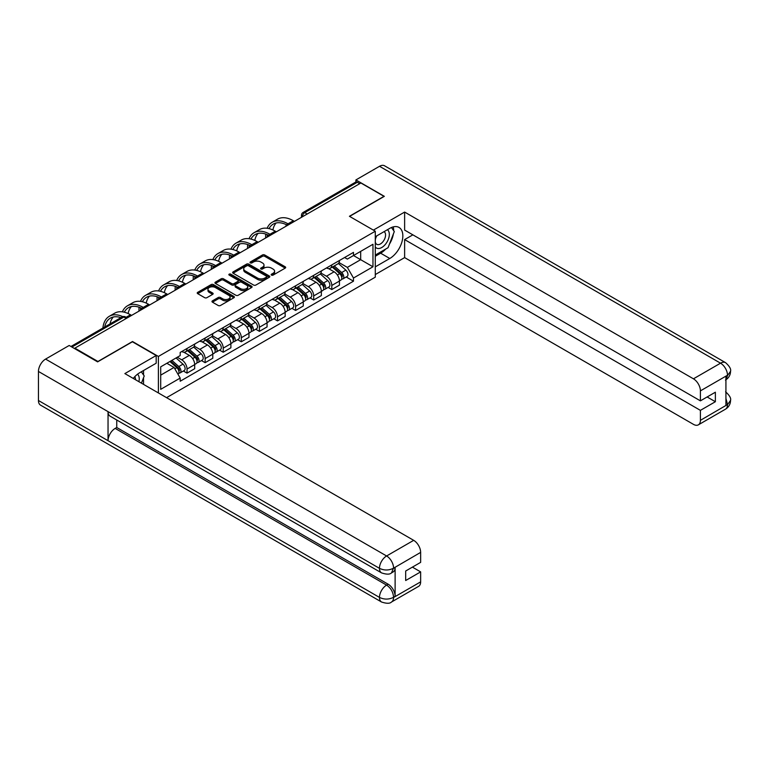 <?xml version="1.0" encoding="UTF-8"?>
<svg xmlns="http://www.w3.org/2000/svg" width="769" height="769" viewBox="0 0 769 769"><rect width="100%" height="100%" fill="white"/><g stroke="black" fill="none" stroke-linecap="round" stroke-linejoin="round"><path stroke-width="1.15" d="M271.505 275.11A1.125 0.654 0 0 0 273.101 275.11L285.203 268.121A1.615 0.932 0 0 0 285.674 267.468A1.615 0.932 0 0 0 285.203 266.805L264.709 254.972A1.615 0.932 0 0 0 262.431 254.972L250.329 261.96A1.125 0.654 0 0 0 251.924 262.883L253.491 261.979A5.152 2.97 0 0 1 260.778 261.979L262.489 262.96A5.152 2.97 0 0 1 263.998 265.065A5.152 2.97 0 0 1 262.489 267.17L260.922 268.073A1.125 0.654 0 0 0 262.517 268.996L264.075 268.093A5.152 2.97 0 0 1 271.37 268.093L273.072 269.073A5.152 2.97 0 0 1 274.581 271.178A5.152 2.97 0 0 1 273.072 273.283L271.505 274.187A1.125 0.654 0 0 0 271.505 275.11L271.505 274.187M212.446 300.852A1.615 0.932 0 0 0 211.975 301.515A1.615 0.932 0 0 0 212.446 302.169L218.194 305.495A1.615 0.932 0 0 0 220.472 305.495L233.911 297.738A1.615 0.932 0 0 0 234.382 297.074A1.615 0.932 0 0 0 233.911 296.421L213.417 284.588A1.615 0.932 0 0 0 211.139 284.588L197.7 292.345A1.615 0.932 0 0 0 197.229 292.999A1.615 0.932 0 0 0 197.7 293.662L204.65 297.67A1.615 0.932 0 0 0 206.928 297.67L212.677 294.344A1.615 0.932 0 0 0 213.148 293.691A1.615 0.932 0 0 0 212.677 293.037L209.235 291.047A4.306 2.49 0 0 1 207.966 289.288A4.306 2.49 0 0 1 210.629 286.991A4.306 2.49 0 0 1 215.32 287.529L228.816 295.315A4.306 2.49 0 0 1 230.075 297.074A4.306 2.49 0 0 1 227.413 299.372A4.306 2.49 0 0 1 222.722 298.833L220.472 297.536A1.615 0.932 0 0 0 218.194 297.536L212.446 300.852L212.446 302.169M158.385 356.451L132.518 341.513L97.951 361.478L74.872 348.146L360.901 183.003L383.991 196.335L349.424 216.291L375.291 231.219L158.385 356.451L158.385 392.949M253.607 285.049A1.615 0.932 0 0 0 255.885 285.049L269.313 277.292A1.615 0.932 0 0 0 269.784 276.638A1.615 0.932 0 0 0 269.313 275.975L248.82 264.142A1.615 0.932 0 0 0 246.541 264.142L233.113 271.899A1.615 0.932 0 0 0 232.642 272.562A1.615 0.932 0 0 0 233.113 273.216L253.607 285.049M229.633 275.35A1.125 0.654 0 0 1 230.777 275.513L251.588 287.529L238.179 295.267A1.615 0.932 0 0 1 235.9 295.267L215.407 283.434L215.407 282.127A1.615 0.932 0 0 0 214.936 282.781A1.615 0.932 0 0 0 215.407 283.434M215.407 282.127L221.155 278.801A1.615 0.932 0 0 1 223.433 278.801L231.748 283.598A1.615 0.932 0 0 0 234.026 283.598L237.832 281.396A1.615 0.932 0 0 0 238.303 280.743A1.615 0.932 0 0 0 237.832 280.089L229.181 275.091A1.125 0.654 0 0 1 230.777 274.168L251.617 286.203A1.615 0.932 0 0 1 252.088 286.856A1.615 0.932 0 0 1 251.617 287.51L251.617 286.203M166.565 397.669L375.291 277.167L375.291 231.219M74.872 348.146L74.872 348.751M307.196 214.013L304.764 212.609A3.278 1.894 60 0 0 303.121 212.446L355.672 182.109A3.278 1.894 60 0 1 357.306 182.272L304.764 212.609A3.278 1.894 120 0 0 302.448 216.627L302.448 216.762M359.748 183.676L357.306 182.272M331.795 264.911A7.546 4.354 60 0 1 330.228 268.294L337.879 263.873A7.546 4.354 -120 0 0 339.446 260.489M320.923 273.033L326.46 276.225A7.546 4.354 60 0 1 331.795 285.462L339.446 281.05A7.546 4.354 -120 0 0 334.111 271.803L328.632 268.641M339.446 281.05L339.446 285.136L331.795 289.548L328.123 287.433M330.228 268.294A7.546 4.354 60 0 1 326.517 267.958M331.795 285.462L331.795 289.548M313.694 275.35A7.546 4.354 60 0 1 312.137 278.743L319.789 274.322A7.546 4.354 -120 0 0 321.355 270.938M310.022 297.882L313.694 299.997L321.355 295.575L321.355 291.489A7.546 4.354 -120 0 0 316.021 282.252L310.532 279.089M312.137 278.743A7.546 4.354 60 0 1 308.417 278.397M302.832 283.482L308.359 286.674A7.546 4.354 60 0 1 313.694 295.911L313.694 299.997M295.604 285.799A7.546 4.354 60 0 1 294.037 289.192L301.698 284.77A7.546 4.354 -120 0 0 303.255 281.377M291.932 308.331L295.604 310.445L303.255 306.024L303.255 301.938A7.546 4.354 -120 0 0 297.92 292.701L292.441 289.538M294.037 289.192A7.546 4.354 60 0 1 290.326 288.846M284.741 293.931L290.269 297.122A7.546 4.354 60 0 1 295.604 306.36L295.604 310.445M277.503 296.248A7.546 4.354 60 0 1 275.946 299.631L283.598 295.219A7.546 4.354 -120 0 0 285.164 291.826M273.841 318.77L277.503 320.894L285.164 316.472L285.164 312.387A7.546 4.354 -120 0 0 279.829 303.149L274.35 299.987M275.946 299.631A7.546 4.354 60 0 1 272.226 299.295M266.641 304.37L272.168 307.562A7.546 4.354 60 0 1 277.503 316.809L277.503 320.894M259.413 306.696A7.546 4.354 60 0 1 257.846 310.08L265.507 305.658A7.546 4.354 -120 0 0 267.064 302.275M255.741 329.219L259.413 331.343L267.064 326.921L267.064 322.836A7.546 4.354 -120 0 0 261.729 313.589L256.25 310.426M257.846 310.08A7.546 4.354 60 0 1 254.135 309.744M248.55 314.819L254.078 318.01A7.546 4.354 60 0 1 259.413 327.258L259.413 331.343M241.322 317.145A7.546 4.354 60 0 1 239.755 320.529L247.407 316.107A7.546 4.354 -120 0 0 248.973 312.723M237.65 339.667L241.322 341.782L248.973 337.37L248.973 333.285A7.546 4.354 -120 0 0 243.638 324.037L238.159 320.875M239.755 320.529A7.546 4.354 60 0 1 236.045 320.192M230.45 325.268L235.987 328.459A7.546 4.354 60 0 1 241.322 337.697L241.322 341.782M223.221 327.584A7.546 4.354 60 0 1 221.664 330.978L229.316 326.556A7.546 4.354 -120 0 0 230.883 323.172M219.55 350.116L223.221 352.231L230.883 347.809L230.883 343.724A7.546 4.354 -120 0 0 225.548 334.486L220.059 331.324M221.664 330.978A7.546 4.354 60 0 1 217.944 330.632M212.359 335.717L217.887 338.908A7.546 4.354 60 0 1 223.221 348.146L223.221 352.231M205.131 338.033A7.546 4.354 60 0 1 203.564 341.426L211.225 337.005A7.546 4.354 -120 0 0 212.782 333.611M201.459 360.565L205.131 362.68L212.782 358.258L212.782 354.173A7.546 4.354 -120 0 0 207.447 344.935L201.968 341.772M203.564 341.426A7.546 4.354 60 0 1 199.853 341.08M194.269 346.165L199.796 349.357A7.546 4.354 60 0 1 205.131 358.594L205.131 362.68M187.03 348.482A7.546 4.354 60 0 1 185.473 351.866L193.125 347.453A7.546 4.354 -120 0 0 194.692 344.06M183.368 371.004L187.03 373.128L194.692 368.707L194.692 364.621A7.546 4.354 -120 0 0 189.357 355.384L183.878 352.221M185.473 351.866A7.546 4.354 60 0 1 181.753 351.529M177.293 357.258L181.695 359.796A7.546 4.354 60 0 1 187.03 369.043L187.03 373.128M344.608 257.509L347.338 259.086L372.965 244.282L360.671 251.376L360.671 259.682L347.338 267.381L339.023 262.585M160.702 375.137L174.044 367.438L180.186 378.079L160.702 389.335L160.702 366.832L180.186 355.576L180.186 352.433L353.48 252.386L353.48 255.529L372.965 266.785L353.48 278.032L347.338 267.381M372.965 244.282L372.965 266.785M180.186 378.079L180.186 381.232L353.48 281.185L353.48 278.032M174.044 367.438L166.854 363.285M346.213 276.984L353.48 281.185M271.957 275.264L273.072 274.62A5.152 2.97 0 0 0 274.581 272.514L274.581 271.178M263.998 265.065L263.998 266.401A5.152 2.97 0 0 1 262.489 268.506L261.373 269.15M285.174 268.131L264.709 256.317A1.615 0.932 0 0 0 262.431 256.317L250.781 263.036M269.294 277.301L248.82 265.488A1.615 0.932 0 0 0 246.541 265.488L233.132 273.226M266.468 277.09A1.125 0.654 0 0 0 266.468 276.177L248.483 265.786A1.125 0.654 0 0 0 246.887 265.786L245.234 266.737A5.152 2.97 0 0 0 243.725 268.842A5.152 2.97 0 0 0 245.234 270.948L257.528 278.051A5.152 2.97 0 0 0 264.815 278.051L266.468 277.09L266.468 278.436A1.125 0.654 0 0 0 266.805 277.974L266.805 276.638M243.725 268.842L243.725 270.188A5.152 2.97 0 0 0 245.234 272.284L245.234 270.948M266.468 278.436L264.815 279.387A5.152 2.97 0 0 1 257.528 279.387L245.234 272.284M215.426 283.453L221.155 280.147L221.155 278.801M238.303 280.743L238.303 282.079A1.615 0.932 0 0 1 237.832 282.742L234.026 284.943A1.615 0.932 0 0 1 231.748 284.943L223.433 280.147A1.615 0.932 0 0 0 221.155 280.147M240.37 288.577A4.306 2.49 0 0 0 245.061 289.125A4.306 2.49 0 0 0 247.724 286.827A4.306 2.49 0 0 0 246.464 285.068L241.706 282.319A1.615 0.932 0 0 0 239.428 282.319L235.612 284.52A1.615 0.932 0 0 0 235.141 285.184A1.615 0.932 0 0 0 235.612 285.837L240.37 288.577L240.37 289.923A4.306 2.49 0 0 0 245.061 290.461A4.306 2.49 0 0 0 247.724 288.164L247.724 286.827M235.141 285.184L235.141 286.52A1.615 0.932 0 0 0 235.612 287.173L235.612 285.837M240.37 289.923L235.612 287.173M230.075 297.074L230.075 298.42A4.306 2.49 0 0 1 227.413 300.717A4.306 2.49 0 0 1 222.722 300.179L220.472 298.872A1.615 0.932 0 0 0 218.194 298.872L212.465 302.188M207.966 289.288L207.966 290.624A4.306 2.49 0 0 0 209.235 292.383L209.235 291.047M212.657 294.364L209.235 292.383M233.891 297.747L213.417 285.924A1.615 0.932 0 0 0 211.139 285.924L197.729 293.671M332.314 267.093L339.687 273.668A4.105 2.365 60 0 1 340.975 280.012L339.446 280.896M332.506 267.266L335.976 269.265M333.054 266.66L341.263 273.985A1.971 1.134 60 0 1 341.878 277.023A1.971 1.134 60 0 1 341.705 277.1M334.284 265.949L341.657 272.534A4.105 2.365 60 0 1 342.945 278.868A4.105 2.365 60 0 1 341.705 279.003M338.398 263.488L345.839 270.121A4.105 2.365 60 0 1 347.127 276.465L342.945 278.868M294.44 221.376L293.335 220.741A31.664 18.283 -120 0 0 277.513 219.175L272.178 222.26A31.664 18.283 -120 0 0 267.141 228.268M288.144 223.904L288 223.827A31.664 18.283 -120 0 0 272.178 222.26M265.747 234.093A31.664 18.283 -120 0 0 265.622 236.746L265.622 238.025M267.131 237.15A29.53 17.043 60 0 1 267.295 234.689M269.054 228.624A29.53 17.043 60 0 1 273.245 224.106A29.53 17.043 60 0 1 286.606 224.817M272.88 229.969A29.53 17.043 60 0 1 276.148 222.981M314.223 277.542L321.596 284.117A4.105 2.365 60 0 1 322.884 290.461L321.346 291.345M314.415 277.715L317.885 279.714M314.963 277.109L323.172 284.434A1.971 1.134 60 0 1 323.787 287.471A1.971 1.134 60 0 1 323.605 287.548M316.194 276.398L323.566 282.982A4.105 2.365 60 0 1 324.854 289.317A4.105 2.365 60 0 1 323.614 289.452M320.298 273.927L327.738 280.57A4.105 2.365 60 0 1 329.026 286.904L324.854 289.317M296.123 287.981L303.495 294.565A4.105 2.365 60 0 1 304.784 300.91L303.255 301.784M296.325 288.154L299.795 290.163M296.872 287.558L305.072 294.873A1.971 1.134 60 0 1 305.687 297.92A1.971 1.134 60 0 1 305.514 297.988M298.093 286.847L305.466 293.422A4.105 2.365 60 0 1 306.754 299.766A4.105 2.365 60 0 1 305.514 299.9M302.207 284.376L309.647 291.018A4.105 2.365 60 0 1 310.936 297.353L306.754 299.766M385.74 249.031A18.456 10.651 120 0 1 380.626 253.193L389.787 258.48A18.456 10.651 120 0 0 401.841 242.216A18.456 10.651 120 0 0 399.015 227.432A18.456 10.651 120 0 0 389.787 228.345L375.291 236.717M389.787 258.48L375.291 266.853M375.291 274.552L404.629 257.605L404.629 239.592L700.405 410.358L700.405 420.335L727.657 404.465L725.926 405.273L725.926 376.474L727.493 375.234L700.405 390.873A9.843 5.681 -120 0 0 693.446 378.819L720.534 363.179L379.521 166.296L355.912 179.927L384.337 196.335L349.597 216.387M412.866 234.843L404.629 239.592M707.134 396.967L715.372 401.726L715.372 392.209L700.405 400.851L404.629 230.085L404.629 212.071L693.446 378.819M373.369 230.123L404.629 212.071M404.629 257.605L693.446 424.353A9.843 5.681 -120 0 0 698.367 424.844A9.843 5.681 -120 0 0 700.405 420.335M379.521 166.296A10.084 5.825 -60 0 1 384.567 165.796L725.58 362.68A10.084 5.825 -60 0 0 720.534 363.179A9.843 5.681 60 0 1 727.493 375.234M355.912 182.003L355.912 179.927M700.405 400.851L700.405 390.873M715.372 401.726L700.405 410.358M389.402 244.206A18.456 10.651 120 0 0 393.372 233.968M393.67 230.662A18.456 10.651 120 0 0 393.209 226.893M380.626 253.193L375.291 256.269M725.926 398.38L727.493 404.369M725.58 391.815C729.541 395.372 731.194 398.217 730.55 400.351L727.676 404.456M725.58 362.68C729.531 366.207 731.194 369.082 730.55 371.292L727.666 375.339M381.549 572.886A10.084 5.825 -60 0 1 379.463 568.329C384.106 570.56 388.739 570.54 393.372 568.281L391.517 572.876C389.864 574.549 386.547 574.558 381.549 572.886L110.13 416.183A10.084 5.825 -60 0 1 108.045 411.636L38.45 371.456A10.084 5.825 -60 0 1 45.582 359.094L69.191 345.473L97.605 361.872L132.403 341.782L156.184 355.518L156.184 363.218L139.708 372.725A18.456 10.651 120 0 0 133.248 378.435M156.184 355.518L124.866 373.59L413.684 540.338A9.843 5.681 60 0 1 420.643 552.392L420.643 562.37L405.676 571.011L405.676 580.518L420.643 571.886L420.643 581.864A9.843 5.681 60 0 1 418.605 586.363L391.517 602.002A9.843 5.681 -120 0 0 393.555 597.494L420.643 581.864M143.13 384.144L147.014 386.384M143.534 383.904L143.534 377.723M143.534 374.955L143.534 370.514M391.517 602.002C389.941 603.675 386.624 603.675 381.549 602.012L40.536 405.138A10.084 5.825 -60 0 1 38.45 400.514L108.045 440.695A10.084 5.825 -60 0 1 115.177 428.41L386.596 585.113L388.162 584.209A9.843 5.681 60 0 1 395.122 596.263L395.122 567.464A9.843 5.681 60 0 1 393.084 571.973L391.517 572.876M38.45 371.456L38.45 400.514M45.582 359.094L386.596 555.977A10.084 5.825 -60 0 0 379.463 568.329L108.045 411.636L108.045 440.695L379.463 597.398C384.096 599.637 388.729 599.637 393.382 597.398L393.555 597.494M420.643 571.886L412.405 567.128M116.744 419.999L116.744 427.506L388.162 584.209M116.744 427.506L115.177 428.41M375.291 246.964A10.66 6.152 120 0 0 383.769 246.042A10.66 6.152 120 0 0 389.325 234.439A10.66 6.152 120 0 0 387.384 229.729M376.185 236.198A10.66 6.152 120 0 0 375.291 238.121M375.291 241.687A7.296 4.21 120 0 0 376.762 244.321A7.296 4.21 120 0 0 382.385 242.36A7.296 4.21 120 0 0 385.567 235.016A7.296 4.21 120 0 0 384.058 231.68A7.296 4.21 120 0 0 384.039 231.661M376.781 235.852A7.296 4.21 120 0 0 375.291 240.226M391.45 227.509L394.305 231.565L388.047 247.695L375.522 254.933M138.881 381.693A10.66 6.152 120 0 0 139.247 378.819A10.66 6.152 120 0 0 137.478 374.234M135.488 379.732A7.296 4.21 120 0 0 135.498 379.396A7.296 4.21 120 0 0 134.738 376.733M141.313 371.792L144.226 375.945L141.429 383.154M276.35 231.825L275.244 231.19A31.664 18.283 -120 0 0 259.413 229.623L254.078 232.699A31.664 18.283 -120 0 0 249.041 238.707M270.044 234.353L269.909 234.266A31.664 18.283 -120 0 0 254.078 232.699M247.647 244.542A31.664 18.283 -120 0 0 247.522 247.195L247.522 248.464M249.031 247.599A29.53 17.043 60 0 1 249.194 245.138M250.954 239.072A29.53 17.043 60 0 1 255.145 234.545A29.53 17.043 60 0 1 268.516 235.256M254.789 240.418A29.53 17.043 60 0 1 258.057 233.43M258.249 242.273L257.154 241.639A31.664 18.283 -120 0 0 241.322 240.072L235.987 243.148A31.664 18.283 -120 0 0 230.95 249.156M251.953 244.792L251.819 244.715A31.664 18.283 -120 0 0 235.987 243.148M229.556 254.981A31.664 18.283 -120 0 0 229.431 257.644L229.431 258.913M230.94 258.038A29.53 17.043 60 0 1 231.104 255.587M232.863 249.512A29.53 17.043 60 0 1 237.054 244.994A29.53 17.043 60 0 1 250.425 245.705M236.689 250.867A29.53 17.043 60 0 1 239.966 243.879M278.032 298.43L285.405 305.014A4.105 2.365 60 0 1 286.693 311.349L285.164 312.233M278.224 298.603L281.694 300.612M278.772 297.997L286.981 305.322A1.971 1.134 60 0 1 287.596 308.369A1.971 1.134 60 0 1 287.414 308.436M280.003 297.295L287.375 303.87A4.105 2.365 60 0 1 288.663 310.215A4.105 2.365 60 0 1 287.423 310.349M284.117 294.825L291.547 301.458A4.105 2.365 60 0 1 292.835 307.802L288.663 310.215M259.932 308.878L267.304 315.453A4.105 2.365 60 0 1 268.592 321.798L267.064 322.682M260.133 309.051L263.604 311.061M260.681 308.446L268.881 315.771A1.971 1.134 60 0 1 269.506 318.818A1.971 1.134 60 0 1 269.323 318.885M261.912 307.744L269.285 314.319A4.105 2.365 60 0 1 270.573 320.663A4.105 2.365 60 0 1 269.333 320.788M266.016 305.274L273.456 311.906A4.105 2.365 60 0 1 274.744 318.251L270.573 320.663M241.841 319.327L249.214 325.902A4.105 2.365 60 0 1 250.502 332.246L248.973 333.131M242.033 319.5L245.503 321.5M242.581 318.895L250.79 326.219A1.971 1.134 60 0 1 251.405 329.257A1.971 1.134 60 0 1 251.232 329.334M243.811 318.183L251.184 324.768A4.105 2.365 60 0 1 252.472 331.103A4.105 2.365 60 0 1 251.232 331.237M247.926 315.723L255.366 322.355A4.105 2.365 60 0 1 256.654 328.699L252.472 331.103M240.159 252.722L239.053 252.088A31.664 18.283 -120 0 0 223.231 250.511L217.887 253.597A31.664 18.283 -120 0 0 212.85 259.605M233.853 255.241L233.718 255.164A31.664 18.283 -120 0 0 217.887 253.597M211.456 265.43A31.664 18.283 -120 0 0 211.331 268.093L211.331 269.361M212.85 268.487A29.53 17.043 60 0 1 213.003 266.026M214.762 259.96A29.53 17.043 60 0 1 218.954 255.443A29.53 17.043 60 0 1 232.325 256.154M218.598 261.306A29.53 17.043 60 0 1 221.866 254.328M222.068 263.171L220.963 262.527A31.664 18.283 -120 0 0 205.131 260.96L199.796 264.046A31.664 18.283 -120 0 0 194.759 270.054M215.762 265.69L215.628 265.613A31.664 18.283 -120 0 0 199.796 264.046M193.365 275.879A31.664 18.283 -120 0 0 193.24 278.532L193.24 279.81M194.749 278.936A29.53 17.043 60 0 1 194.913 276.475M196.672 270.409A29.53 17.043 60 0 1 200.863 265.891A29.53 17.043 60 0 1 214.234 266.603M200.507 271.755A29.53 17.043 60 0 1 203.775 264.767M203.968 273.61L202.862 272.976A31.664 18.283 -120 0 0 187.04 271.409L181.705 274.495A31.664 18.283 -120 0 0 176.668 280.502M197.671 276.138L197.527 276.061A31.664 18.283 -120 0 0 181.705 274.495M175.274 286.328A31.664 18.283 -120 0 0 175.149 288.981L175.149 290.259M176.659 289.384A29.53 17.043 60 0 1 176.822 286.924M178.581 280.858A29.53 17.043 60 0 1 182.772 276.34A29.53 17.043 60 0 1 196.133 277.051M182.407 282.204A29.53 17.043 60 0 1 185.675 275.215M223.75 329.776L231.123 336.351A4.105 2.365 60 0 1 232.411 342.695L230.873 343.58M223.942 329.949L227.413 331.948M224.49 329.343L232.699 336.659A1.971 1.134 60 0 1 233.315 339.706A1.971 1.134 60 0 1 233.132 339.783M225.721 328.632L233.094 335.217A4.105 2.365 60 0 1 234.382 341.551A4.105 2.365 60 0 1 233.142 341.686M229.825 326.162L237.265 332.804A4.105 2.365 60 0 1 238.553 339.139L234.382 341.551M185.877 284.059L184.771 283.425A31.664 18.283 -120 0 0 168.94 281.858L163.605 284.934A31.664 18.283 -120 0 0 158.568 290.942M179.571 286.587L179.437 286.501A31.664 18.283 -120 0 0 163.605 284.934M157.174 296.776A31.664 18.283 -120 0 0 157.049 299.429L157.049 300.698M158.558 299.833A29.53 17.043 60 0 1 158.722 297.372M160.481 291.307A29.53 17.043 60 0 1 164.672 286.779A29.53 17.043 60 0 1 178.043 287.491M164.316 292.653A29.53 17.043 60 0 1 167.584 285.664M205.65 340.215L213.023 346.8A4.105 2.365 60 0 1 214.311 353.134L212.782 354.019M205.852 340.388L209.322 342.397M206.4 339.792L214.599 347.107A1.971 1.134 60 0 1 215.214 350.155A1.971 1.134 60 0 1 215.041 350.222M207.62 339.081L214.993 345.656A4.105 2.365 60 0 1 216.281 352A4.105 2.365 60 0 1 215.041 352.135M211.735 336.611L219.175 343.253A4.105 2.365 60 0 1 220.463 349.587L216.281 352M167.777 294.508L166.681 293.873A31.664 18.283 -120 0 0 150.849 292.307L145.514 295.383A31.664 18.283 -120 0 0 140.477 301.39M161.48 297.026L161.346 296.949A31.664 18.283 -120 0 0 145.514 295.383M139.083 307.216A31.664 18.283 -120 0 0 138.958 309.878L138.958 311.147M140.467 310.272A29.53 17.043 60 0 1 140.631 307.821M142.39 301.746A29.53 17.043 60 0 1 146.581 297.228A29.53 17.043 60 0 1 159.952 297.939M146.216 303.101A29.53 17.043 60 0 1 149.494 296.113M187.559 350.664L194.932 357.249A4.105 2.365 60 0 1 196.22 363.583L194.692 364.468M187.751 350.837L191.221 352.846M188.299 350.231L196.508 357.556A1.971 1.134 60 0 1 197.124 360.603A1.971 1.134 60 0 1 196.941 360.671M189.53 349.53L196.902 356.105A4.105 2.365 60 0 1 198.191 362.449A4.105 2.365 60 0 1 196.951 362.584M193.644 347.059L201.074 353.692A4.105 2.365 60 0 1 202.362 360.036L198.191 362.449M149.686 304.957L148.58 304.322A31.664 18.283 -120 0 0 132.758 302.746L127.414 305.831A31.664 18.283 -120 0 0 122.377 311.839M143.38 307.475L143.245 307.398A31.664 18.283 -120 0 0 127.414 305.831M124.29 312.195A29.53 17.043 60 0 1 128.481 307.677A29.53 17.043 60 0 1 141.852 308.388M128.125 313.541A29.53 17.043 60 0 1 131.393 306.562M169.911 361.517L176.832 367.688A4.105 2.365 60 0 1 178.12 374.032L177.918 374.147M169.987 361.478L173.131 363.285M170.66 361.084L178.408 368.005A1.971 1.134 60 0 1 179.033 371.052A1.971 1.134 60 0 1 178.85 371.119M171.881 360.373L178.812 366.553A4.105 2.365 60 0 1 180.1 372.898A4.105 2.365 60 0 1 178.86 373.023M176.063 357.969L182.984 364.141A4.105 2.365 60 0 1 184.272 370.485L180.1 372.898M131.595 315.405L130.49 314.761A31.664 18.283 -120 0 0 114.658 313.194L109.323 316.28A31.664 18.283 -120 0 0 102.902 328.046M122.809 316.636A31.664 18.283 -120 0 0 109.323 316.28M104.709 326.998A29.53 17.043 60 0 1 110.39 318.126A29.53 17.043 60 0 1 120.916 317.645M110.044 323.922A29.53 17.043 60 0 1 113.303 317.001M302.563 216.695L302.448 216.627A3.278 1.894 0 0 1 301.486 215.282L301.486 217.31M205.131 358.594L212.782 354.173M223.221 348.146L230.883 343.724M241.322 337.697L248.973 333.285M259.413 327.258L267.064 322.836M277.503 316.809L285.164 312.387M295.604 306.36L303.255 301.938M313.694 295.911L321.355 291.489M187.03 369.043L194.692 364.621M181.695 359.796L189.357 355.384M199.796 349.357L207.447 344.935M217.887 338.908L225.548 334.486M235.987 328.459L243.638 324.037M254.078 318.01L261.729 313.589M272.168 307.562L279.829 303.149M290.269 297.122L297.92 292.701M308.359 286.674L316.021 282.252M326.46 276.225L334.111 271.803M289.711 224.106A3.278 1.894 120 0 0 288.269 224.942M271.62 234.555A3.278 1.894 120 0 0 270.169 235.391M253.53 245.003A3.278 1.894 120 0 0 252.078 245.84M235.429 255.452A3.278 1.894 120 0 0 233.978 256.288M217.339 265.891A3.278 1.894 120 0 0 215.887 266.728M199.238 276.34A3.278 1.894 120 0 0 197.796 277.176M181.148 286.789A3.278 1.894 120 0 0 179.696 287.625M163.057 297.238A3.278 1.894 120 0 0 161.605 298.074M144.957 307.687A3.278 1.894 120 0 0 143.505 308.523M126.251 318.481L123.819 317.078L71.911 347.04M127.212 317.924L125.462 316.915A3.278 1.894 120 0 0 123.819 317.078A3.278 1.894 60 0 0 122.175 316.915L70.95 346.492M273.072 274.62L273.072 273.283M260.922 268.996L260.922 268.073M262.489 268.506L262.489 267.17M250.329 262.883L250.329 261.96M262.431 256.317L262.431 254.972M264.709 256.317L264.709 254.972M285.203 268.121L285.203 266.805M233.113 273.216L233.113 271.899M246.541 265.488L246.541 264.142M248.82 265.488L248.82 264.142M269.313 277.292L269.313 275.975M257.528 279.387L257.528 278.051M264.815 279.387L264.815 278.051M223.433 280.147L223.433 278.801M231.748 284.943L231.748 283.598M234.026 284.943L234.026 283.598M237.832 282.742L237.832 281.396M230.777 275.513L230.777 274.168M218.194 298.872L218.194 297.536M220.472 298.872L220.472 297.536M222.722 300.179L222.722 298.833M212.677 294.344L212.677 293.037M197.7 293.662L197.7 292.345M211.139 285.924L211.139 284.588M213.417 285.924L213.417 284.588M233.911 297.738L233.911 296.421M339.687 273.668L337.389 274.994M342.292 276.129L341.551 276.552M345.839 270.121L341.657 272.534M288 223.827L293.335 220.741M321.596 284.117L319.298 285.443M324.191 286.568L323.451 287M327.738 280.57L323.566 282.982M303.495 294.565L301.198 295.892M306.1 297.017L305.36 297.449M309.647 291.018L305.466 293.422M730.55 400.38C730.435 404.244 728.743 407.186 725.455 409.204A9.843 5.681 -120 0 0 727.493 404.705M725.926 379.742L727.493 375.57M395.122 596.263L393.392 597.398M420.643 552.392L393.392 568.272M393.555 568.368L395.122 567.464M393.555 568.031A9.843 5.681 60 0 0 386.596 555.977L413.684 540.338M381.549 602.012A10.084 5.825 -60 0 1 379.463 597.398A10.084 5.825 -60 0 1 386.596 585.113C390.787 587.92 393.103 591.938 393.555 597.167M269.909 234.266L275.244 231.19M251.819 244.715L257.154 241.639M285.405 305.014L283.107 306.341M288 307.465L287.27 307.888M291.547 301.458L287.375 303.87M267.304 315.453L265.007 316.78M269.909 317.914L269.169 318.337M273.456 311.906L269.285 314.319M249.214 325.902L246.916 327.229M251.819 328.363L251.078 328.786M255.366 322.355L251.184 324.768M233.718 255.164L239.053 252.088M215.628 265.613L220.963 262.527M197.527 276.061L202.862 272.976M231.123 336.351L228.826 337.678M233.718 338.802L232.978 339.235M237.265 332.804L233.094 335.217M179.437 286.501L184.771 283.425M213.023 346.8L210.725 348.126M215.628 349.251L214.887 349.684M219.175 343.253L214.993 345.656M161.346 296.949L166.681 293.873M194.932 357.249L192.635 358.575M197.527 359.7L196.797 360.123M201.074 353.692L196.902 356.105M143.245 307.398L148.58 304.322M176.832 367.688L174.851 368.832M179.437 370.149L178.696 370.571M182.984 364.141L178.812 366.553M126.116 317.289L130.49 314.761M289.99 223.952A3.278 3.278 0 0 0 285.78 226.374M271.899 234.391A3.278 3.278 0 0 0 267.689 236.823M253.808 244.84A3.278 3.278 0 0 0 249.598 247.272M235.708 255.289A3.278 3.278 0 0 0 231.498 257.721M217.617 265.738A3.278 3.278 0 0 0 213.407 268.17M199.517 276.186A3.278 3.278 0 0 0 195.307 278.609M181.426 286.626A3.278 3.278 0 0 0 177.216 289.057M163.336 297.074A3.278 3.278 0 0 0 159.125 299.506M145.235 307.523A3.278 3.278 0 0 0 141.025 309.955M125.462 316.915A3.278 3.278 0 0 0 122.175 316.915M303.121 212.446A3.278 3.278 0 0 0 301.486 215.282M698.367 424.844L725.455 409.204M730.55 371.321C730.415 375.147 728.724 378.06 725.455 380.078"/></g></svg>
